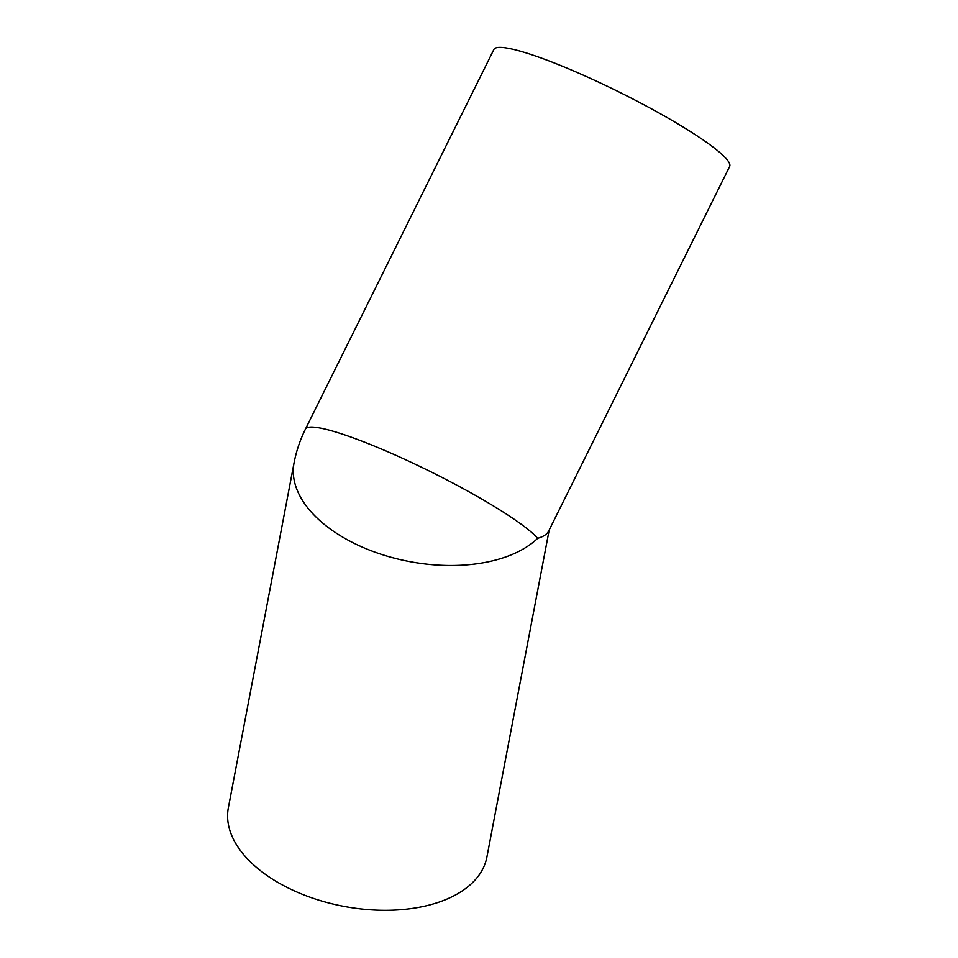 <?xml version="1.0" encoding="UTF-8"?>
<svg xmlns="http://www.w3.org/2000/svg" width="958" height="958" viewBox="0 0 958 958"><rect width="100%" height="100%" fill="white"/><g stroke="black" fill="none" stroke-linecap="round" stroke-linejoin="round"><path stroke-width="1.44" d="M537.713 538.312A131.593 17.543 -153.6 0 0 412.359 462.87A131.593 17.543 -153.6 0 0 305.434 429.124L493.897 49.457A131.593 17.543 -153.6 0 1 619.575 92.255A131.593 17.543 -153.6 0 1 729.649 166.488L548.683 531.043C547.054 534.265 543.402 536.684 537.713 538.312A131.593 75.203 -169.2 0 1 384.649 555.4A131.593 75.203 -169.2 0 1 294.034 463.013L228.351 807.798A131.593 75.203 -169.2 0 0 343.551 906.304A131.593 75.203 -169.2 0 0 486.904 857.051L549.197 529.99M305.434 429.124A131.593 131.593 0 0 0 294.034 463.013"/></g></svg>

